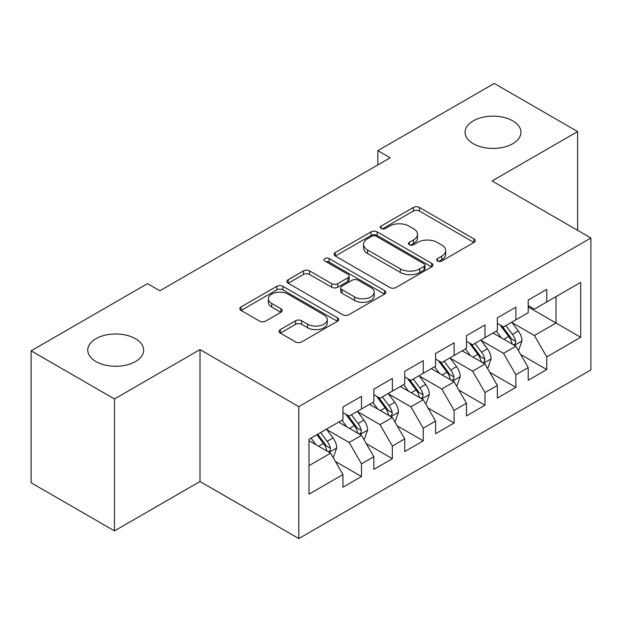 <?xml version="1.0" encoding="UTF-8"?>
<svg xmlns="http://www.w3.org/2000/svg" width="622" height="622" viewBox="0 0 622 622"><rect width="100%" height="100%" fill="white"/><g stroke="black" fill="none" stroke-linecap="round" stroke-linejoin="round"><path stroke-width="0.93" d="M437.53 261.046A3.001 1.734 0 0 0 441.768 261.046L473.972 242.456A4.284 2.472 0 0 0 475.231 240.706A4.284 2.472 0 0 0 473.972 238.957L419.422 207.46A4.284 2.472 0 0 0 413.358 207.46L381.154 226.05A3.001 1.734 0 0 0 380.275 227.279A3.001 1.734 0 0 0 381.154 228.499A3.001 1.734 0 0 0 385.399 228.499L389.566 226.097A13.715 7.915 0 0 1 408.965 226.097L413.506 228.717A13.715 7.915 0 0 1 417.525 234.315A13.715 7.915 0 0 1 413.506 239.921L409.338 242.323A3.001 1.734 0 0 0 408.46 243.552A3.001 1.734 0 0 0 409.338 244.773A3.001 1.734 0 0 0 413.583 244.773L417.751 242.37A13.715 7.915 0 0 1 437.149 242.37L441.698 244.99A13.715 7.915 0 0 1 445.71 250.588A13.715 7.915 0 0 1 441.698 256.194L437.53 258.596A3.001 1.734 0 0 0 436.652 259.825A3.001 1.734 0 0 0 437.53 261.046L437.53 258.596M135.464 338.718A27.943 16.133 0 0 0 105.009 335.219A27.943 16.133 0 0 0 87.756 350.132A27.943 16.133 0 0 0 95.944 361.537A27.943 16.133 0 0 0 126.398 365.036A27.943 16.133 0 0 0 143.651 350.132A27.943 16.133 0 0 0 135.464 338.718M512.785 120.878A27.943 16.133 0 0 0 482.322 117.379A27.943 16.133 0 0 0 465.069 132.284A27.943 16.133 0 0 0 473.256 143.698A27.943 16.133 0 0 0 503.711 147.196A27.943 16.133 0 0 0 520.964 132.284A27.943 16.133 0 0 0 512.785 120.878M280.304 329.598A4.284 2.472 0 0 0 279.053 331.347A4.284 2.472 0 0 0 280.304 333.097L295.613 341.929A4.284 2.472 0 0 0 301.67 341.929L337.435 321.286A4.284 2.472 0 0 0 338.695 319.537A4.284 2.472 0 0 0 337.435 317.788L282.886 286.291A4.284 2.472 0 0 0 276.821 286.291L241.056 306.934A4.284 2.472 0 0 0 239.804 308.683A4.284 2.472 0 0 0 241.056 310.432L259.545 321.107A4.284 2.472 0 0 0 265.61 321.107L280.911 312.275A4.284 2.472 0 0 0 282.17 310.526A4.284 2.472 0 0 0 280.911 308.776L271.744 303.482A11.468 6.617 0 0 1 268.385 298.801A11.468 6.617 0 0 1 275.46 292.682A11.468 6.617 0 0 1 287.963 294.12L323.875 314.856A11.468 6.617 0 0 1 327.234 319.537A11.468 6.617 0 0 1 320.151 325.648A11.468 6.617 0 0 1 307.657 324.217L301.67 320.758A4.284 2.472 0 0 0 295.613 320.758L280.304 329.598L280.304 333.097M114.471 398.974L114.471 530.893L199.996 481.514L199.996 349.595L114.471 398.974L31.1 350.839L147.507 283.632L159.854 290.769L390.196 157.778L377.849 150.648L377.849 164.908M199.996 349.595L298.801 406.64L590.9 238.001L590.9 369.919L298.801 538.559L298.801 406.64M577.62 230.334L577.62 131.576L492.095 180.955L590.9 238.001M577.62 131.576L494.257 83.441L377.849 150.648M389.87 287.512A4.284 2.472 0 0 0 395.934 287.512L431.691 266.861A4.284 2.472 0 0 0 432.951 265.112A4.284 2.472 0 0 0 431.691 263.363L377.142 231.866A4.284 2.472 0 0 0 371.077 231.866L335.312 252.516A4.284 2.472 0 0 0 334.061 254.266A4.284 2.472 0 0 0 335.312 256.015L389.87 287.512M326.06 261.699A3.001 1.734 0 0 1 329.1 262.119L329.1 258.55L384.567 290.575A4.284 2.472 0 0 1 385.819 292.324A4.284 2.472 0 0 1 384.567 294.074L348.802 314.724A4.284 2.472 0 0 1 342.738 314.724L288.188 283.228L288.188 279.729A4.284 2.472 0 0 0 286.929 281.478A4.284 2.472 0 0 0 288.188 283.228M288.188 279.729L303.489 270.889A4.284 2.472 0 0 1 309.554 270.889L331.682 283.663A4.284 2.472 0 0 0 337.738 283.663L347.892 277.801A4.284 2.472 0 0 0 349.152 276.051A4.284 2.472 0 0 0 347.892 274.302L324.855 261.007A3.001 1.734 0 0 1 323.976 259.778A3.001 1.734 0 0 1 325.835 258.177A3.001 1.734 0 0 1 329.1 258.55M528.218 306.988L556.006 323.036L556.006 296.647L580.707 282.388L546.746 301.997L546.746 289.339L528.218 300.037L528.218 312.695L515.871 319.825L515.871 307.167L497.343 317.865L497.343 330.523L484.989 337.653L484.989 324.995L466.469 335.686L466.469 348.343L454.114 355.481L454.114 342.823L435.587 353.514L435.587 366.171L423.24 373.301L423.24 360.643L404.712 371.342L404.712 383.999L392.358 391.129L392.358 378.471L373.838 389.17L373.838 401.828L361.483 408.957L361.483 396.3L342.955 406.998L342.955 419.656L308.994 439.264L308.994 494.171L342.955 474.563L330.609 453.166L308.994 440.687M580.707 282.388L580.707 337.295L546.746 356.904L534.391 335.515L512.007 322.585M520.653 354.501L546.746 369.561L546.746 356.904M546.746 369.561L528.218 380.26L528.218 367.602L515.871 374.732L503.517 353.335L481.133 340.413M489.778 372.321L515.871 387.389L515.871 374.732M515.871 387.389L497.343 398.08L497.343 385.43L484.989 392.56L472.642 371.163L450.258 358.241M458.904 390.149L484.989 405.217L484.989 392.56M484.989 405.217L466.469 415.908L466.469 403.25L454.114 410.388L441.768 388.991L419.376 376.069M428.022 407.978L454.114 423.038L454.114 410.388M454.114 423.038L435.587 433.736L435.587 421.078L423.24 428.208L410.885 406.819L388.501 393.897M397.147 425.806L423.24 440.866L423.24 428.208M423.24 440.866L404.712 451.564L404.712 438.907L392.358 446.036L380.011 424.647L357.627 411.717M366.272 443.634L392.358 458.694L392.358 446.036M392.358 458.694L373.838 469.392L373.838 456.735L361.483 463.864L349.136 442.475L326.744 429.545M335.39 461.454L361.483 476.522L361.483 463.864M361.483 476.522L342.955 487.22L342.955 474.563M342.955 412.526L349.136 416.087L361.483 408.957M308.994 465.645L330.609 453.166M373.838 394.698L380.011 398.259L392.358 391.129M349.136 442.475L361.483 435.338L338.632 422.151M373.838 456.735L361.483 435.338M404.712 376.87L410.885 380.439L423.24 373.301M380.011 424.647L392.358 417.517L369.515 404.323M404.712 438.907L392.358 417.517M435.587 359.042L441.768 362.61L454.114 355.481M410.885 406.819L423.24 399.689L400.389 386.495M435.587 421.078L423.24 399.689M466.469 341.214L472.642 344.782L484.989 337.653M441.768 388.991L454.114 381.861L431.264 368.667M466.469 403.25L454.114 381.861M497.343 323.386L503.517 326.954L515.871 319.825M472.642 371.163L484.989 364.033L462.146 350.839M497.343 385.43L484.989 364.033M528.218 305.565L534.391 309.126L546.746 301.997M503.517 353.335L515.871 346.205L493.021 333.019M528.218 367.602L515.871 346.205M31.1 350.839L31.1 482.758L114.471 530.893M199.996 481.514L298.801 538.559M534.391 335.515L556.006 323.036L580.707 337.295M438.728 261.473L441.698 259.755A13.715 7.915 0 0 0 445.71 254.157L445.71 250.588M417.525 234.315L417.525 237.884A13.715 7.915 0 0 1 413.506 243.482L410.543 245.2M473.917 242.487L419.422 211.021A4.284 2.472 0 0 0 413.358 211.021L382.351 228.927M431.637 266.9L377.142 235.435A4.284 2.472 0 0 0 371.077 235.435L335.375 256.046M424.118 266.34A3.001 1.734 0 0 0 424.997 265.112A3.001 1.734 0 0 0 424.118 263.891L376.232 236.243A3.001 1.734 0 0 0 371.987 236.243L367.594 238.778A13.715 7.915 0 0 0 363.575 244.384A13.715 7.915 0 0 0 367.594 249.982L400.327 268.875A13.715 7.915 0 0 0 419.726 268.875L424.118 266.34L424.118 269.909A3.001 1.734 0 0 0 424.997 268.681L424.997 265.112M363.575 244.384L363.575 247.945A13.715 7.915 0 0 0 367.594 253.543L367.594 249.982M424.118 269.909L419.726 272.444A13.715 7.915 0 0 1 400.327 272.444L367.594 253.543M288.243 283.259L303.489 274.457L303.489 270.889M349.152 276.051L349.152 279.62A4.284 2.472 0 0 1 347.892 281.369L337.738 287.232A4.284 2.472 0 0 1 331.682 287.232L309.554 274.457A4.284 2.472 0 0 0 303.489 274.457M329.1 262.119L384.505 294.105M354.633 296.919A11.468 6.617 0 0 0 367.128 298.35A11.468 6.617 0 0 0 374.211 292.239A11.468 6.617 0 0 0 370.852 287.558L358.194 280.25A4.284 2.472 0 0 0 352.138 280.25L341.983 286.112A4.284 2.472 0 0 0 340.724 287.862A4.284 2.472 0 0 0 341.983 289.611L354.633 296.919L354.633 300.48A11.468 6.617 0 0 0 367.128 301.919A11.468 6.617 0 0 0 374.211 295.8L374.211 292.239M340.724 287.862L340.724 291.43A4.284 2.472 0 0 0 341.983 293.18L341.983 289.611M354.633 300.48L341.983 293.18M327.234 319.537L327.234 323.098A11.468 6.617 0 0 1 320.151 329.217A11.468 6.617 0 0 1 307.657 327.778L301.67 324.326A4.284 2.472 0 0 0 295.613 324.326L280.367 333.128M268.385 298.801L268.385 302.362A11.468 6.617 0 0 0 271.744 307.043L271.744 303.482M280.856 312.306L271.744 307.043M337.381 321.317L282.886 289.852A4.284 2.472 0 0 0 276.821 289.852L241.118 310.471M518.157 350.163L518.896 349.735L521.982 340.825A11.569 6.679 -120 0 0 518.289 330.966L511.727 322.212M501.278 337.785L496.294 331.129M493.961 333.555L493.394 332.801M513.686 344.946L515.482 343.336L515.731 341.315A11.569 6.679 -120 0 0 512.419 334.356L505.865 325.601M502.117 326.146L510.219 336.961A5.893 3.405 60 0 1 511.292 338.749L515.731 341.315M500.08 324.972L508.718 336.494A11.569 6.679 60 0 1 512.03 343.453L512.264 344.129M487.275 367.991L488.021 367.563L491.108 358.653A11.569 6.679 -120 0 0 487.415 348.794L480.853 340.04M470.403 355.613L465.411 348.958M463.079 351.383L462.511 350.629M482.812 362.774L484.6 361.164L484.857 359.143A11.569 6.679 -120 0 0 481.545 352.184L474.983 343.43M471.243 343.974L479.344 354.789A5.893 3.405 60 0 1 480.417 356.577L484.857 359.143M469.206 342.8L477.836 354.322A11.569 6.679 60 0 1 481.148 361.281L481.389 361.95M456.4 385.819L457.139 385.391L460.226 376.473A11.569 6.679 -120 0 0 456.532 366.622L449.978 357.868M439.521 373.433L434.537 366.778M432.204 369.211L431.637 368.457M451.937 380.602L453.726 378.992L453.982 376.971A11.569 6.679 -120 0 0 450.67 370.012L444.108 361.258M440.368 361.802L448.47 372.617A5.893 3.405 60 0 1 449.535 374.405L453.982 376.971M438.331 360.628L446.961 372.15A11.569 6.679 60 0 1 450.274 379.109L450.507 379.778M425.526 403.647L426.264 403.219L429.351 394.301A11.569 6.679 -120 0 0 425.658 384.45L419.096 375.696M408.646 391.261L403.662 384.606M401.33 387.039L400.762 386.278M421.055 398.43L422.851 396.813L423.1 394.799A11.569 6.679 -120 0 0 419.788 387.84L413.233 379.078M409.486 379.63L417.587 390.445A5.893 3.405 60 0 1 418.66 392.233L423.1 394.799M407.449 378.448L416.087 389.978A11.569 6.679 60 0 1 419.399 396.937L419.632 397.606M394.643 421.475L395.39 421.047L398.477 412.129A11.569 6.679 -120 0 0 394.783 402.278L388.221 393.524M377.772 409.089L372.78 402.434M370.448 404.868L369.88 404.106M390.181 416.258L391.977 414.641L392.225 412.627A11.569 6.679 -120 0 0 388.913 405.661L382.351 396.906M378.611 397.45L386.713 408.265A5.893 3.405 60 0 1 387.786 410.061L392.225 412.627M376.574 396.276L385.212 407.807A11.569 6.679 60 0 1 388.525 414.765L388.758 415.434M363.769 439.295L364.508 438.868L367.594 429.957A11.569 6.679 -120 0 0 363.901 420.107L357.347 411.344M346.889 426.917L341.906 420.262M339.573 422.688L339.006 421.934M359.306 434.086L361.094 432.469L361.351 430.447A11.569 6.679 -120 0 0 358.039 423.489L351.477 414.734M347.737 415.278L355.838 426.093A5.893 3.405 60 0 1 356.904 427.882L361.351 430.447M345.7 414.104L354.33 425.627A11.569 6.679 60 0 1 357.642 432.593L357.875 433.262M332.894 457.123L333.633 456.696L336.72 447.786A11.569 6.679 -120 0 0 333.027 437.927L326.464 429.172M316.015 444.746L311.031 438.09M328.424 451.906L330.22 450.297L330.469 448.275A11.569 6.679 -120 0 0 327.156 441.317L320.602 432.562M317.702 434.234L324.956 443.921A5.893 3.405 60 0 1 326.029 445.71L330.469 448.275M316.893 434.7L323.456 443.455A11.569 6.679 60 0 1 326.768 450.414L327.001 451.082M441.698 259.755L441.698 256.194M409.338 244.773L409.338 242.323M413.506 243.482L413.506 239.921M381.154 228.499L381.154 226.05M413.358 211.021L413.358 207.46M419.422 211.021L419.422 207.46M473.972 242.456L473.972 238.957M335.312 256.015L335.312 252.516M371.077 235.435L371.077 231.866M377.142 235.435L377.142 231.866M431.691 266.861L431.691 263.363M400.327 272.444L400.327 268.875M419.726 272.444L419.726 268.875M309.554 274.457L309.554 270.889M331.682 287.232L331.682 283.663M337.738 287.232L337.738 283.663M347.892 281.369L347.892 277.801M384.567 294.074L384.567 290.575M295.613 324.326L295.613 320.758M301.67 324.326L301.67 320.758M307.657 327.778L307.657 324.217M280.911 312.275L280.911 308.776M241.056 310.432L241.056 306.934M276.821 289.852L276.821 286.291M282.886 289.852L282.886 286.291M337.435 321.286L337.435 317.788M514.417 345.373L521.905 341.05M512.419 334.356L518.289 330.966M503.882 339.285L508.718 336.494M483.543 363.194L491.03 358.871M481.545 352.184L487.415 348.794M473.008 357.114L477.836 354.322M452.661 381.022L460.148 376.699M450.67 370.012L456.532 366.622M442.125 374.942L446.961 372.15M421.786 398.85L429.273 394.527M419.788 387.84L425.658 384.45M411.251 392.77L416.087 389.978M390.911 416.678L398.399 412.355M388.913 405.661L394.783 402.278M380.376 410.598L385.212 407.807M360.029 434.506L367.516 430.183M358.039 423.489L363.901 420.107M349.494 428.418L354.33 425.627M329.155 452.334L336.642 448.011M327.156 441.317L333.027 437.927M318.62 446.246L323.456 443.455"/></g></svg>
